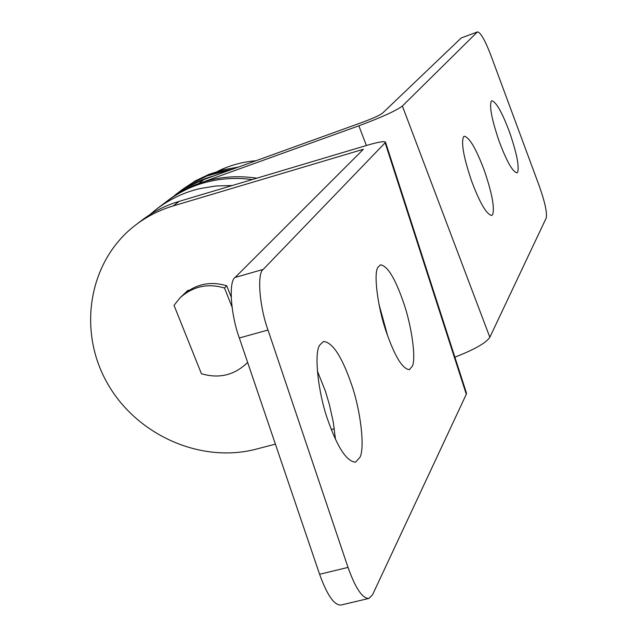 <?xml version="1.0" encoding="UTF-8"?>
<svg xmlns="http://www.w3.org/2000/svg" width="637" height="637" viewBox="0 0 637 637"><rect width="100%" height="100%" fill="white"/><g stroke="black" fill="none" stroke-linecap="round" stroke-linejoin="round"><path stroke-width="0.96" d="M207.121 175.892L232.346 169.235L222.727 171.042C207.399 174.466 192.9 181.41 179.228 191.88L192.82 182.723L207.121 175.892M181.895 189.834L195.248 180.916L209.27 174.235L223.237 169.784L238.214 167.117M255.899 160.731C242.164 161.917 229.4 165.461 217.591 171.345M209.382 181.481C193.72 184.969 178.901 192.055 164.927 202.749C178.901 192.055 193.72 184.969 209.382 181.481C222.687 178.296 237.004 177.643 252.34 179.523C237.004 177.643 222.687 178.296 209.382 181.481M256.886 178.169C240.698 175.868 225.594 176.393 211.58 179.761C196.132 183.209 181.505 190.16 167.69 200.639M232.25 185.518L215.847 185.98L200.424 188.496C184.531 192.016 169.498 199.206 155.332 210.043L149.743 214.765M231.159 296.938L226.724 285.75L224.487 287.988C207.789 283.067 192.971 286.332 180.04 297.79L174.012 305.362L201.427 373.72C219.152 378.943 234.559 375.185 247.642 362.429M224.487 287.988L232.011 306.97M213.124 176.17C199.771 179.738 187.031 186.068 174.896 195.153M359.921 457.366L355.557 462.175C346.783 461.658 337.554 447.628 327.864 420.102C318.197 393.212 313.778 353.145 319.718 345.079L323.469 341.496C332.498 342.204 341.814 356.401 351.409 384.095C360.383 409.368 365.16 447.604 359.921 457.366M317.377 371.053L325.356 391.038L329.281 404.137L333.262 422.005L335.484 439.387M412.29 366.291L409.352 369.659C402.393 368.942 394.622 356.107 386.03 331.144C377.805 307.544 373.386 273.52 377.892 267.373L380.432 264.841C387.575 265.733 395.41 278.703 403.93 303.761C411.645 326.112 416.272 358.822 412.29 366.291M379.023 304.438L387.79 336.288M348.025 567.408C355.534 588.373 362.501 598.716 368.934 598.414L340.954 605.046C334.266 605.413 327.147 595.157 319.599 574.279L348.025 567.408L268.002 330.038L239.337 337.984C230.682 314.527 228.484 281.204 235.101 277.437L363.393 149.265L173.24 205.918C158.804 210.266 145.777 217.01 134.16 226.143C88.726 261.895 77.603 330.046 106.801 382.24C135.673 434.609 200.273 463.84 256.265 449.125L275.391 444.124M319.599 574.279L239.337 337.984M368.934 598.414L372.518 594.839L466.3 394.263L385.146 142.784L385.496 142.123C384.199 141.04 378.195 142.059 367.493 145.172L179.093 201.38C164.784 205.687 151.869 212.376 140.355 221.429L134.16 226.143M235.101 277.437L263.216 269.403C256.894 273.106 259.394 306.469 268.002 330.038M263.216 269.403L385.146 142.784M331.28 429.529L334.337 428.733M226.724 285.75C210.099 280.845 195.336 284.102 182.453 295.52M385.496 142.123L466.483 393.117L466.3 394.263M492.648 214.597C494.774 207.694 491.979 192.947 484.263 170.342C476.15 148.779 469.485 137.409 464.269 136.222L463.505 136.804C461.005 143.006 463.744 157.904 471.746 181.489C479.924 203.099 486.564 214.422 491.668 215.473L492.648 214.597M517.642 172.197C519.346 166.305 516.687 153.055 509.656 132.448C502.203 112.534 496.263 101.976 491.836 100.757L491.262 101.195C489.248 106.498 491.875 119.86 499.145 141.279C506.638 161.233 512.562 171.759 516.91 172.858L517.642 172.197M170.461 198.545L185.415 188.154L201.507 180.398L362.772 122.161C372.979 118.355 379.548 115.369 382.471 113.219L461.236 37.973L477.575 31.874C480.672 32.559 485.068 40.274 490.761 55.021L539.364 186.259C544.969 202.216 547.255 212.806 546.212 218.037L489.845 337.26C486.246 342.833 474.597 349.474 454.882 357.166M477.575 31.874L461.236 37.973M187.015 188.512L198.601 183.591L358.854 125.808C381.587 117.327 396.095 110.734 402.377 106.029L477.272 32.073M173.24 205.918L179.093 201.38M402.377 106.029L489.845 337.26M366.379 145.507L358.854 125.808M198.601 183.591L203.912 179.499M155.332 210.043L164.927 202.749M188.162 290.146L180.04 297.79M176.011 194.325L179.228 191.88"/></g></svg>

